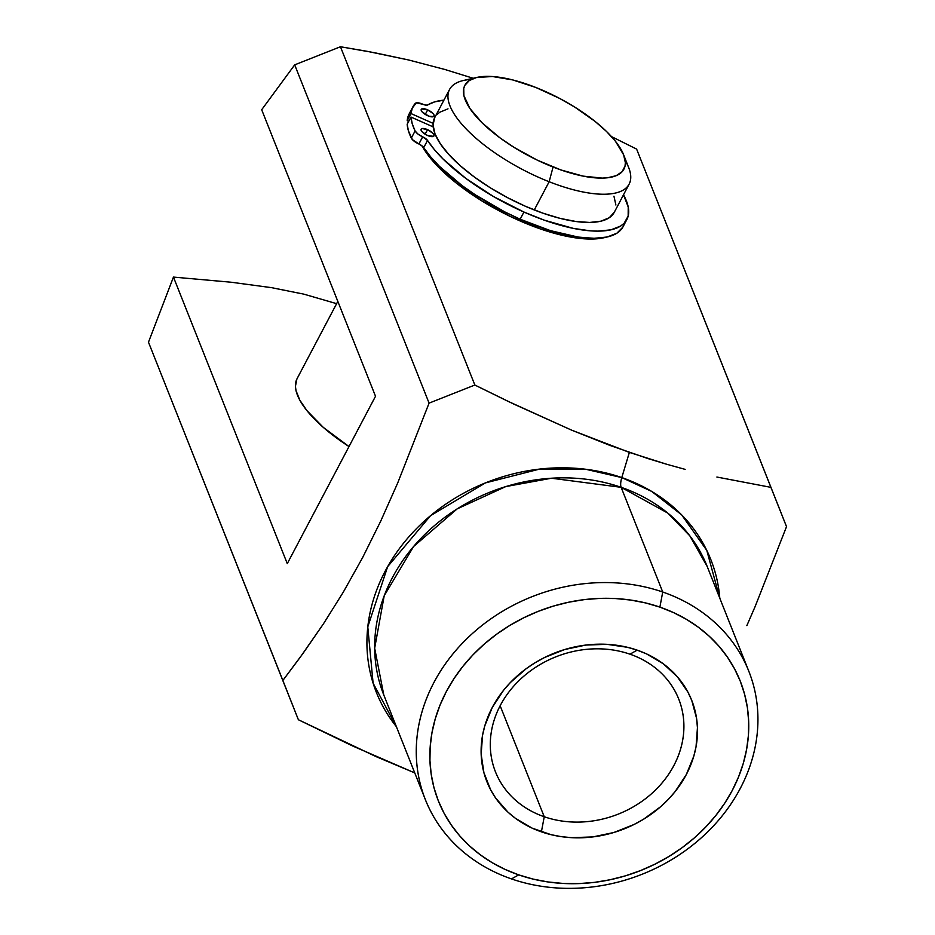 <?xml version="1.0" encoding="UTF-8"?>
<svg xmlns="http://www.w3.org/2000/svg" width="935" height="935" viewBox="0 0 935 935"><rect width="100%" height="100%" fill="white"/><g stroke="black" fill="none" stroke-linecap="round" stroke-linejoin="round"><path stroke-width="1.4" d="M422.877 146.585A101.494 36.792 27.8 0 0 423.006 147.555A101.494 36.792 -152.2 0 1 422.877 146.585M540.629 229.017A113.1 41 -152.2 0 1 422.082 145.895L425.705 151.832L435.394 163.906L455.812 182.687L481.689 200.803L510.791 216.71L540.629 229.017L568.609 236.684L592.334 239.044L605.576 237.326A113.1 41 -152.2 0 1 603.905 237.747A113.1 41 -152.2 0 1 540.629 229.017M296.898 379.014L295.425 386.342L296.009 390.596L299.784 400.098L306.902 410.594L323.218 427.318L349 446.556A101.494 36.792 -152.2 0 1 297.038 378.733L337.827 301.386M662.728 592.019L659.888 607.119A162.398 139.35 -21.7 0 1 732.28 790.414A162.398 139.35 -21.7 0 1 518.715 874.879L511.468 878.912A174.003 149.296 158.3 0 0 740.286 788.404A174.003 149.296 158.3 0 0 662.728 592.019A174.003 149.296 -21.7 0 1 748.806 671.225A174.003 149.296 -21.7 0 1 699.801 839.174A174.003 149.296 -21.7 0 1 511.468 878.912A174.003 149.296 -21.7 0 1 425.402 799.706A174.003 149.296 -21.7 0 1 474.407 631.756A174.003 149.296 -21.7 0 1 662.728 592.019L621.132 487.31L551.51 478.229L505.777 486.586L457.18 508.874L413.586 546.519L384.203 595.77L374.666 648.212L383.794 694.997A174.003 149.296 158.3 0 1 432.8 527.048A174.003 149.296 158.3 0 1 621.132 487.31L662.728 592.019A174.003 149.296 158.3 0 0 433.91 682.527A174.003 149.296 158.3 0 0 511.468 878.912L518.715 874.879L533.067 879.087L547.957 881.95L563.256 883.458L578.8 883.598L594.45 882.371L610.041 879.765L625.433 875.838L640.487 870.602L655.038 864.127L668.969 856.46L682.118 847.683L694.378 837.877L705.633 827.148L715.754 815.577L724.672 803.294L732.28 790.414L738.51 777.043L743.302 763.334L746.609 749.414L748.409 735.413L748.666 721.458L747.404 707.701L744.599 694.261L740.31 681.264L734.571 668.852L727.43 657.13L718.957 646.214L709.233 636.221L698.351 627.221L686.43 619.332L673.562 612.6L659.888 607.119L645.536 602.923L630.634 600.048L615.347 598.54L599.803 598.4L584.153 599.639L568.562 602.233L553.158 606.16L538.116 611.396L523.565 617.871L509.633 625.538L496.485 634.316L484.225 644.121L472.97 654.851L462.837 666.421L453.931 678.705L446.322 691.596L440.093 704.955L435.301 718.664L431.993 732.584L430.193 746.586L429.936 760.541L431.199 774.297L433.992 787.737L438.281 800.734L444.031 813.146L451.173 824.869L459.646 835.785L469.37 845.789L480.251 854.777L492.172 862.678L505.04 869.398L518.715 874.879A162.398 139.35 -21.7 0 1 446.322 691.596A162.398 139.35 -21.7 0 1 659.888 607.119L662.728 592.019M621.787 477.586A11.606 4.219 -70.9 0 0 621.132 487.31A11.606 4.219 109.1 0 1 621.787 477.586A179.929 154.392 -21.7 0 1 719.798 598.225L706.802 550.423L681.638 514.858L651.672 491.401L621.787 477.586L629.372 452.4L621.787 477.586L585.742 469.265L539.624 469.089L485.417 482.904L430.579 515.664L387.628 566.692L367.782 626.871L373.1 683.169L396.393 726.705A179.929 154.392 -21.7 0 1 410.956 534.493A179.929 154.392 -21.7 0 1 621.787 477.586M629.956 654.173A98.596 84.606 158.3 0 0 500.295 705.469A98.596 84.606 158.3 0 0 544.24 816.746L541.4 831.846A110.201 94.564 -21.7 0 1 492.277 707.468A110.201 94.564 -21.7 0 1 637.202 650.152L629.956 654.173A98.596 84.606 -21.7 0 1 678.728 699.064A98.596 84.606 -21.7 0 1 650.959 794.224A98.596 84.606 -21.7 0 1 544.24 816.746A98.596 84.606 -21.7 0 1 495.468 771.866A98.596 84.606 -21.7 0 1 523.238 676.695A98.596 84.606 -21.7 0 1 629.956 654.173L637.202 650.152L646.482 653.869L663.301 663.792L677.279 676.683L687.879 692.04L691.771 700.467L696.587 718.407L697.44 727.746L696.049 746.714L693.805 756.158L686.325 774.531L675.117 791.606L668.233 799.46L660.601 806.741L643.362 819.352L633.907 824.553L613.827 832.501L592.79 836.93L571.624 837.667L561.245 836.65L551.136 834.698L532.12 828.129L515.302 818.207L507.915 812.106L495.573 797.917L490.723 789.958L483.921 772.719L481.163 754.253L482.553 735.284L484.798 725.84L492.277 707.468L503.486 690.392L510.358 682.55L526.312 668.607L535.241 662.646L544.696 657.445L564.775 649.498L585.813 645.068L606.979 644.332L627.455 647.301L637.202 650.152A110.201 94.564 -21.7 0 1 686.325 774.531A110.201 94.564 -21.7 0 1 541.4 831.846L544.24 816.746L500.143 705.75L544.24 816.746A98.596 84.606 158.3 0 0 673.913 765.461A98.596 84.606 158.3 0 0 629.956 654.173M707.211 566.517A174.003 149.296 158.3 0 0 621.132 487.31L667.789 513.093L689.831 535.848L707.211 566.517L748.806 671.225M648.364 458.699L610.204 445.516L571.706 430.182L508.114 401.36L474.851 385.033L429.083 403.125L397.761 482.834L380.779 521.017L362.593 557.646L343.262 592.206L323.452 623.82L300.38 657.048L282.861 680.458L298.382 719.74L352.694 746.013L414.743 772.906L375.917 756.544L298.382 719.74L148.478 342.187L173.454 277.087L231.144 282.23L271.477 287.653L303.793 294.139L336.623 303.665L303.793 294.139L271.477 287.653L231.144 282.23L173.454 277.087L148.478 342.187L282.861 680.458L303.291 653.027L323.452 623.82L343.262 592.206L362.593 557.646L380.779 521.017L397.761 482.834L429.083 403.125L294.689 64.854L261.683 109.734L375.519 396.265L287.279 563.618L173.454 277.087L287.279 563.618L375.519 396.265L261.683 109.734L294.689 64.854L340.457 46.75L474.851 385.033L513.654 404.013L571.706 430.182L629.372 452.4L666.971 464.344L648.364 458.699M685.145 469.37L666.971 464.344L685.145 469.37M716.888 477.037L771.013 487.369L716.888 477.037M778.89 507.319L636.618 149.097L611.42 136.557L636.618 149.097L786.522 526.65L755.211 606.359L786.522 526.65L778.89 507.319M746.855 625.62L755.211 606.359L746.855 625.62M473.203 78.271L444.815 69.459L408.7 60.004L374.035 52.617L340.457 46.75L367.233 51.331L408.7 60.004L444.815 69.459L473.203 78.271M597.453 238.226A101.494 36.792 -152.2 0 1 596.191 238.857A101.494 36.792 27.8 0 0 597.453 238.226M340.457 46.75L474.851 385.033L429.083 403.125L294.689 64.854L340.457 46.75M148.478 342.187L298.382 719.74L148.478 342.187M449.56 89.456L434.693 117.67A101.494 36.792 27.8 0 0 534.271 209.954L549.149 181.741A101.494 36.792 27.8 0 0 628.741 167.739L623.563 154.637A89.9 32.585 -152.2 0 1 553.064 167.038L549.149 181.741L534.271 209.954A101.494 36.792 27.8 0 0 614.26 212.339L629.126 184.125A101.494 36.792 -152.2 0 1 549.149 181.741A101.494 36.792 -152.2 0 1 449.56 89.456A101.494 36.792 -152.2 0 1 471.123 79.463M477.037 77.395L463.304 80.527A101.494 36.792 27.8 0 0 461.177 123.432A101.494 36.792 27.8 0 0 549.149 181.741L553.064 167.038A89.9 32.585 -152.2 0 1 475.155 115.391A89.9 32.585 -152.2 0 1 477.037 77.395A89.9 32.585 -152.2 0 1 535.708 87.422L512.719 79.931L492.453 76.518L476.663 77.476L469.312 80.515L464.835 85.354L463.748 88.381L463.889 95.545L469.884 108.46L482.285 122.999L500.026 137.901L514.098 147.403L537.193 160.095L560.918 169.948L583.206 176.131L602.163 178.106L607.446 177.79L616.142 175.698L622.079 171.736L625.036 166.068L625.351 162.667L623.645 154.859L615.44 141.267L606.499 131.461L595.174 121.48L574.686 107.057L559.457 98.327L535.708 87.422A89.9 32.585 -152.2 0 1 623.563 154.637M527.691 222.436L526.931 223.862L527.691 222.436M625.199 160.691A101.494 36.792 -152.2 0 1 629.126 184.125M613.956 196.198L615.885 205.01M614.283 212.28L609.246 217.738L600.936 221.174L589.704 222.448L575.96 221.501L560.229 218.404L543.13 213.238L525.318 206.226L507.471 197.624L490.267 187.783L474.396 177.054L460.429 165.857L448.94 154.637L440.35 143.815L434.985 133.81L433.069 124.998L434.658 117.716M436.762 114.748L439.707 112.258L448.005 108.834M427.634 115.683A7.246 2.63 -152.2 0 1 421.241 109.395A7.246 2.63 -152.2 0 1 427.669 109.862L425.261 114.432L427.669 109.862L433.092 113.567L434.179 115.671L433.676 116.559L428.908 116.197L422.211 111.99L421.241 110.505L421.627 108.986L427.669 109.862A7.246 2.63 -152.2 0 1 434.062 116.162A7.246 2.63 -152.2 0 1 427.634 115.683M427.517 135.481A7.246 2.63 -152.2 0 1 421.112 129.182A7.246 2.63 -152.2 0 1 427.552 129.661L425.133 134.231L427.552 129.661L432.963 133.354L434.062 135.458L433.559 136.358L427.517 135.481L422.094 131.777L420.995 129.673L422.106 128.539L427.552 129.661A7.246 2.63 -152.2 0 1 433.945 135.949A7.246 2.63 -152.2 0 1 427.517 135.481M626.836 219.585A115.998 42.052 -152.2 0 0 623.505 194.807L628.215 206.974L628.156 216.102L624.112 223.29L620.63 226.06L610.929 229.835L597.897 231.132L590.277 230.84L573.225 228.362L544.322 220.181L523.939 212.046L520.164 219.222A115.998 42.052 27.8 0 1 423.742 147.601L427.529 140.425L434.389 149.623L443.202 159.16L465.864 178.421L493.587 196.584L523.939 212.046A115.998 42.052 -152.2 0 1 427.529 140.425A5.797 2.104 -152.2 0 0 422.702 136.849L427.529 140.425L423.742 147.601A5.797 2.104 27.8 0 0 418.927 144.025L422.62 136.814A8.696 3.156 -152.2 0 1 415.093 130.935L417.898 134.009L422.702 136.849L418.845 143.99A8.696 3.156 27.8 0 1 411.318 138.099L415.093 130.935L411.318 138.099A125.828 45.616 27.8 0 1 407.169 124.226L410.956 117.05L412.218 123.689L415.093 130.935A125.828 45.616 -152.2 0 1 410.956 117.05L433.197 126.903L410.956 117.05L407.169 124.226L408.431 130.865L412.382 139.595L422.959 146.666L430.603 156.788L439.415 166.325L462.089 185.597L475.459 194.912L504.806 211.918L520.164 219.222A115.998 42.052 27.8 0 0 623.049 226.749L626.836 219.585A115.998 42.052 -152.2 0 1 523.939 212.046L520.164 219.222L550.493 230.653L578.251 237.081L594.111 238.308L607.142 237.011L616.843 233.236L622.85 227.135M427.739 104.954A115.998 42.052 -152.2 0 1 443.926 100.139L434.67 101.868L426.944 105.188L416.344 102.873L412.312 108.074L410.979 113.556L433.104 123.362L410.979 113.556A125.828 45.616 -152.2 0 1 412.908 106.789A125.828 45.616 -152.2 0 1 415.269 103.423A8.696 3.156 -152.2 0 1 422.819 104.217L422.9 104.252A5.797 2.104 -152.2 0 0 427.739 104.954M412.908 106.789L409.133 113.965A125.828 45.616 27.8 0 0 407.192 120.732L408.665 121.386L407.192 120.732L410.979 113.556L407.192 120.732L408.525 115.239M425.402 799.706L383.794 694.997"/></g></svg>
